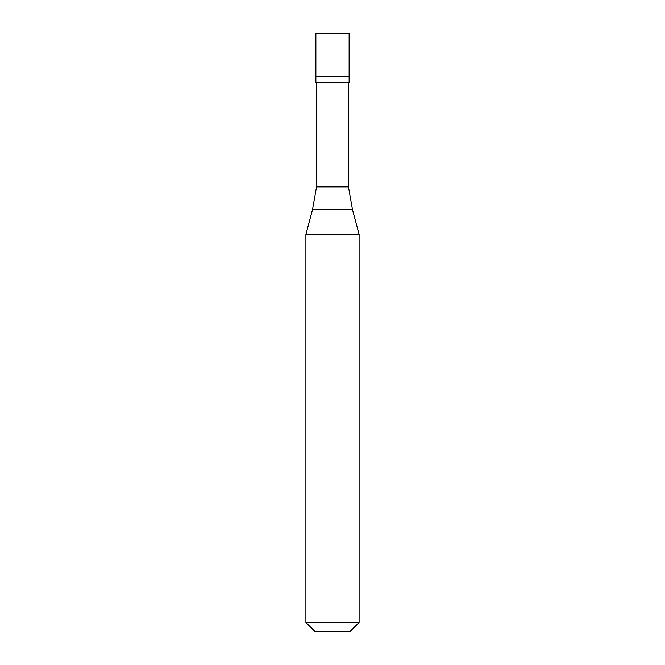 <?xml version="1.0" encoding="UTF-8"?>
<svg xmlns="http://www.w3.org/2000/svg" width="665" height="665" viewBox="0 0 665 665"><rect width="100%" height="100%" fill="white"/><g stroke="black" fill="none" stroke-linecap="round" stroke-linejoin="round"><path stroke-width="1" d="M349.125 33.25L315.875 33.25L315.875 76.309L349.125 76.309L315.875 76.309L315.875 82.46L349.125 82.46L349.125 33.25M348.46 82.46L348.46 186.865L316.54 186.865L312.517 209.699L352.483 209.699L359.1 234.379L305.9 234.379L305.9 622.44L359.1 622.44L359.1 234.379M359.1 622.44L349.79 631.75L315.21 631.75L305.9 622.44M348.46 186.865L352.483 209.699M316.54 82.46L316.54 186.865M312.517 209.699L305.9 234.379"/></g></svg>
